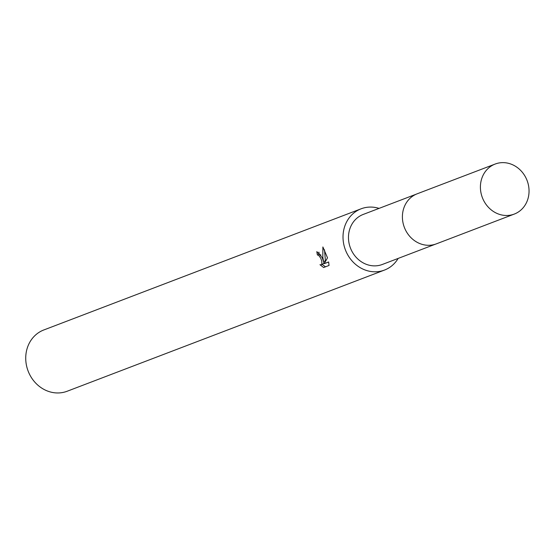 <?xml version="1.0" encoding="UTF-8"?>
<svg xmlns="http://www.w3.org/2000/svg" width="555" height="555" viewBox="0 0 555 555"><rect width="100%" height="100%" fill="white"/><g stroke="black" fill="none" stroke-linecap="round" stroke-linejoin="round"><path stroke-width="0.83" d="M416.285 194.167L363.248 214.424A26.779 23.941 69.1 0 0 350.122 247.148A26.779 23.941 69.1 0 0 382.346 264.457L435.391 244.2M322.177 257.603L323.565 261.551L322.823 257.353L322.885 246.961L327.499 257.832L324.245 263.646L328.636 261.974L329.039 265.457L323.634 267.524L319.964 264.7L321.172 264.832L321.851 264.145L321.768 261.134L320.721 258.158L318.563 255.203L317.439 255.036A32.787 29.318 -110.9 0 1 316.836 251.609L322.177 257.603M379.051 208.389A32.787 29.318 69.1 0 0 361.097 208.805L43.817 329.961A32.787 29.318 69.1 0 0 27.75 370.032A32.787 29.318 69.1 0 0 67.21 391.226L384.49 270.07A32.787 29.318 69.1 0 0 398.157 258.422M361.097 208.805A32.787 29.318 69.1 0 0 345.037 248.876A32.787 29.318 69.1 0 0 384.49 270.07M318.889 252.123A30.601 27.361 69.1 0 0 319.305 254.405L320.977 255.023M319.305 254.405L317.536 255.002M322.24 264.471L325.487 266.816M324.481 249.736L325.431 260.919L323.565 261.551M323.829 261.46L323.738 263.5L321.172 264.832M328.65 262.043L324.245 263.646M495.92 163.774A26.779 23.941 69.1 0 0 495.178 164.044A26.779 23.941 69.1 0 0 482.205 197.185A26.779 23.941 69.1 0 0 513.535 214.348A26.779 23.941 69.1 0 0 514.284 214.077A26.779 23.941 69.1 0 0 527.25 180.937A26.779 23.941 69.1 0 0 495.92 163.774M495.178 164.044L417.187 193.799A26.8 23.962 69.1 0 0 404.2 226.967A26.8 23.962 69.1 0 0 435.557 244.144A26.8 23.962 69.1 0 0 436.306 243.874L514.284 214.077M317.488 255.023L319.354 254.384"/></g></svg>
